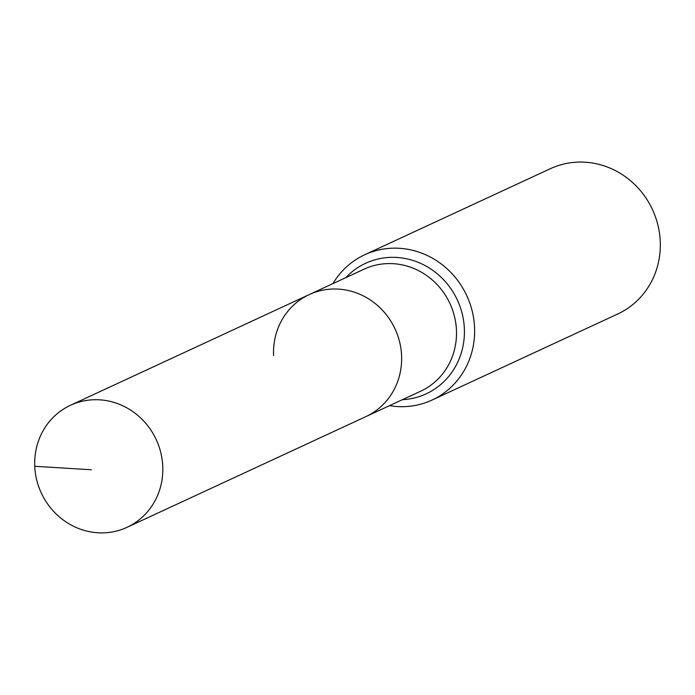 <?xml version="1.0" encoding="UTF-8"?>
<svg xmlns="http://www.w3.org/2000/svg" width="695" height="695" viewBox="0 0 695 695"><rect width="100%" height="100%" fill="white"/><g stroke="black" fill="none" stroke-linecap="round" stroke-linejoin="round"><path stroke-width="1.04" d="M34.75 466.293A67.259 63.367 -114.9 0 0 127.046 527.323A67.259 63.367 -114.9 0 0 162.76 466.31A67.259 63.367 -114.9 0 0 70.464 405.281A67.259 63.367 -114.9 0 0 34.75 466.293L91.306 469.759M127.046 527.323L365.865 416.618A67.259 63.367 -114.9 0 0 401.58 355.605A67.259 63.367 -114.9 0 0 309.284 294.567L364.154 269.139A67.259 63.367 -114.9 0 1 389.53 263.57A67.259 63.367 -114.9 0 1 456.441 330.168A67.259 63.367 -114.9 0 1 420.727 391.181L365.865 416.618A67.259 63.367 -114.9 0 0 401.58 355.605A67.259 63.367 -114.9 0 0 309.284 294.567A67.259 63.367 -114.9 0 0 273.569 355.588M389.513 405.654A80.073 75.434 -114.9 0 0 432.038 400.068L617.733 313.984A80.073 75.434 -114.9 0 0 660.25 241.347A80.073 75.434 -114.9 0 0 550.379 168.685L364.684 254.77A80.073 75.434 -114.9 0 0 332.94 283.603M432.038 400.068A80.073 75.434 -114.9 0 0 474.555 327.432A80.073 75.434 -114.9 0 0 364.684 254.77M402.336 399.712A71.95 67.78 -114.9 0 0 464.356 328.57A71.95 67.78 -114.9 0 0 392.779 257.332A71.95 67.78 -114.9 0 0 345.762 277.661M309.284 294.567L70.464 405.281"/></g></svg>
